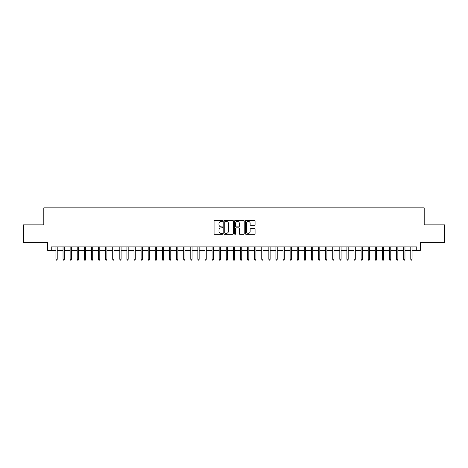 <?xml version="1.0" encoding="UTF-8"?>
<svg xmlns="http://www.w3.org/2000/svg" width="468" height="468" viewBox="0 0 468 468"><rect width="100%" height="100%" fill="white"/><g stroke="black" fill="none" stroke-linecap="round" stroke-linejoin="round"><path stroke-width="0.7" d="M222.645 220.884A0.486 0.486 0 0 0 222.16 220.399L214.754 220.399A0.696 0.696 0 0 0 214.057 221.095L214.057 233.631A0.696 0.696 0 0 0 214.754 234.328L222.16 234.328A0.486 0.486 0 0 0 222.645 233.842A0.486 0.486 0 0 0 222.16 233.356L221.2 233.356A2.229 2.229 0 0 1 218.971 231.128L218.971 230.081A2.229 2.229 0 0 1 221.2 227.852L222.16 227.852A0.486 0.486 0 0 0 222.645 227.366A0.486 0.486 0 0 0 222.16 226.875L221.2 226.875A2.229 2.229 0 0 1 218.971 224.646L218.971 223.605A2.229 2.229 0 0 1 221.2 221.376L222.16 221.376A0.486 0.486 0 0 0 222.645 220.884M254.358 225.307A0.696 0.696 0 0 0 255.054 224.611L255.054 221.095A0.696 0.696 0 0 0 254.358 220.399L246.139 220.399A0.696 0.696 0 0 0 245.443 221.095L245.443 233.631A0.696 0.696 0 0 0 246.139 234.328L254.358 234.328A0.696 0.696 0 0 0 255.054 233.631L255.054 229.384A0.696 0.696 0 0 0 254.358 228.688L250.842 228.688A0.696 0.696 0 0 0 250.146 229.384L250.146 231.49A1.866 1.866 0 0 1 248.28 233.356A1.866 1.866 0 0 1 246.42 231.49L246.42 223.236A1.866 1.866 0 0 1 248.28 221.376A1.866 1.866 0 0 1 250.146 223.236L250.146 224.611A0.696 0.696 0 0 0 250.842 225.307L254.358 225.307M51.258 250.427L51.258 246.882L416.742 246.882L416.742 250.427L420.293 250.427L420.293 242.623L444.6 242.623L444.6 224.88L424.195 224.88L424.195 207.85L43.805 207.85L43.805 224.88L23.4 224.88L23.4 242.623L47.707 242.623L47.707 250.427L55.938 250.427M233.392 221.095A0.696 0.696 0 0 0 232.695 220.399L224.476 220.399A0.696 0.696 0 0 0 223.78 221.095L223.78 233.631A0.696 0.696 0 0 0 224.476 234.328L232.695 234.328A0.696 0.696 0 0 0 233.392 233.631L233.392 221.095M235.305 220.399L243.524 220.399A0.696 0.696 0 0 1 244.22 221.095L244.22 233.631A0.696 0.696 0 0 1 243.524 234.328L240.008 234.328A0.696 0.696 0 0 1 239.312 233.631L239.312 228.548A0.696 0.696 0 0 0 238.616 227.852L236.281 227.852A0.696 0.696 0 0 0 235.585 228.548L235.585 233.842A0.486 0.486 0 0 1 235.1 234.328A0.486 0.486 0 0 1 234.608 233.842L234.608 221.095A0.696 0.696 0 0 1 235.305 220.399M57.219 250.427L63.034 250.427M64.315 250.427L70.136 250.427M71.411 250.427L77.232 250.427M78.507 250.427L84.328 250.427M85.603 250.427L91.424 250.427M92.699 250.427L98.52 250.427M99.795 250.427L105.616 250.427M106.897 250.427L112.712 250.427M113.993 250.427L119.814 250.427M121.089 250.427L126.91 250.427M128.185 250.427L134.006 250.427M135.281 250.427L141.102 250.427M142.377 250.427L148.198 250.427M149.473 250.427L155.294 250.427M156.575 250.427L162.39 250.427M163.671 250.427L169.492 250.427M170.767 250.427L176.588 250.427M177.863 250.427L183.684 250.427M184.959 250.427L190.78 250.427M192.055 250.427L197.876 250.427M199.152 250.427L204.972 250.427M206.253 250.427L212.068 250.427M213.349 250.427L219.17 250.427M220.446 250.427L226.266 250.427M227.542 250.427L233.362 250.427M234.638 250.427L240.458 250.427M241.734 250.427L247.554 250.427M248.83 250.427L254.65 250.427M255.932 250.427L261.747 250.427M263.028 250.427L268.848 250.427M270.124 250.427L275.945 250.427M277.22 250.427L283.041 250.427M284.316 250.427L290.137 250.427M291.412 250.427L297.233 250.427M298.508 250.427L304.329 250.427M305.61 250.427L311.425 250.427M312.706 250.427L318.527 250.427M319.802 250.427L325.623 250.427M326.898 250.427L332.719 250.427M333.994 250.427L339.815 250.427M341.09 250.427L346.911 250.427M348.186 250.427L354.007 250.427M355.288 250.427L361.103 250.427M362.384 250.427L368.205 250.427M369.48 250.427L375.301 250.427M376.576 250.427L382.397 250.427M383.672 250.427L389.493 250.427M390.768 250.427L396.589 250.427M397.864 250.427L403.685 250.427M404.966 250.427L410.781 250.427M412.062 250.427L416.742 250.427M225.243 221.376A0.486 0.486 0 0 0 224.751 221.861L224.751 232.865A0.486 0.486 0 0 0 225.243 233.356L226.249 233.356A2.229 2.229 0 0 0 228.478 231.128L228.478 223.605A2.229 2.229 0 0 0 226.249 221.376L225.243 221.376M239.312 223.271A1.866 1.866 0 0 0 237.446 221.411A1.866 1.866 0 0 0 235.585 223.271L235.585 226.179A0.696 0.696 0 0 0 236.281 226.875L238.616 226.875A0.696 0.696 0 0 0 239.312 226.179L239.312 223.271M55.938 259.231L56.224 260.149L56.932 260.149L57.219 259.231L55.938 259.231L55.938 246.882M57.219 259.231L57.219 246.882M63.034 259.231L63.32 260.149L64.028 260.149L64.315 259.231L63.034 259.231L63.034 246.882M64.315 259.231L64.315 246.882M70.136 259.231L70.416 260.149L71.124 260.149L71.411 259.231L70.136 259.231L70.136 246.882M71.411 259.231L71.411 246.882M77.232 259.231L77.512 260.149L78.226 260.149L78.507 259.231L77.232 259.231L77.232 246.882M78.507 259.231L78.507 246.882M84.328 259.231L84.609 260.149L85.322 260.149L85.603 259.231L84.328 259.231L84.328 246.882M85.603 259.231L85.603 246.882M91.424 259.231L91.705 260.149L92.418 260.149L92.699 259.231L91.424 259.231L91.424 246.882M92.699 259.231L92.699 246.882M98.52 259.231L98.806 260.149L99.514 260.149L99.795 259.231L98.52 259.231L98.52 246.882M99.795 259.231L99.795 246.882M105.616 259.231L105.903 260.149L106.61 260.149L106.897 259.231L105.616 259.231L105.616 246.882M106.897 259.231L106.897 246.882M112.712 259.231L112.999 260.149L113.706 260.149L113.993 259.231L112.712 259.231L112.712 246.882M113.993 259.231L113.993 246.882M119.814 259.231L120.095 260.149L120.802 260.149L121.089 259.231L119.814 259.231L119.814 246.882M121.089 259.231L121.089 246.882M126.91 259.231L127.191 260.149L127.904 260.149L128.185 259.231L126.91 259.231L126.91 246.882M128.185 259.231L128.185 246.882M134.006 259.231L134.287 260.149L135 260.149L135.281 259.231L134.006 259.231L134.006 246.882M135.281 259.231L135.281 246.882M141.102 259.231L141.383 260.149L142.096 260.149L142.377 259.231L141.102 259.231L141.102 246.882M142.377 259.231L142.377 246.882M148.198 259.231L148.485 260.149L149.193 260.149L149.473 259.231L148.198 259.231L148.198 246.882M149.473 259.231L149.473 246.882M155.294 259.231L155.581 260.149L156.289 260.149L156.575 259.231L155.294 259.231L155.294 246.882M156.575 259.231L156.575 246.882M162.39 259.231L162.677 260.149L163.385 260.149L163.671 259.231L162.39 259.231L162.39 246.882M163.671 259.231L163.671 246.882M169.492 259.231L169.773 260.149L170.481 260.149L170.767 259.231L169.492 259.231L169.492 246.882M170.767 259.231L170.767 246.882M176.588 259.231L176.869 260.149L177.583 260.149L177.863 259.231L176.588 259.231L176.588 246.882M177.863 259.231L177.863 246.882M183.684 259.231L183.965 260.149L184.679 260.149L184.959 259.231L183.684 259.231L183.684 246.882M184.959 259.231L184.959 246.882M190.78 259.231L191.061 260.149L191.775 260.149L192.055 259.231L190.78 259.231L190.78 246.882M192.055 259.231L192.055 246.882M197.876 259.231L198.163 260.149L198.871 260.149L199.152 259.231L197.876 259.231L197.876 246.882M199.152 259.231L199.152 246.882M204.972 259.231L205.259 260.149L205.967 260.149L206.253 259.231L204.972 259.231L204.972 246.882M206.253 259.231L206.253 246.882M212.068 259.231L212.355 260.149L213.063 260.149L213.349 259.231L212.068 259.231L212.068 246.882M213.349 259.231L213.349 246.882M219.17 259.231L219.451 260.149L220.159 260.149L220.446 259.231L219.17 259.231L219.17 246.882M220.446 259.231L220.446 246.882M226.266 259.231L226.547 260.149L227.261 260.149L227.542 259.231L226.266 259.231L226.266 246.882M227.542 259.231L227.542 246.882M233.362 259.231L233.643 260.149L234.357 260.149L234.638 259.231L233.362 259.231L233.362 246.882M234.638 259.231L234.638 246.882M240.458 259.231L240.739 260.149L241.453 260.149L241.734 259.231L240.458 259.231L240.458 246.882M241.734 259.231L241.734 246.882M247.554 259.231L247.841 260.149L248.549 260.149L248.83 259.231L247.554 259.231L247.554 246.882M248.83 259.231L248.83 246.882M254.65 259.231L254.937 260.149L255.645 260.149L255.932 259.231L254.65 259.231L254.65 246.882M255.932 259.231L255.932 246.882M261.747 259.231L262.033 260.149L262.741 260.149L263.028 259.231L261.747 259.231L261.747 246.882M263.028 259.231L263.028 246.882M268.848 259.231L269.129 260.149L269.837 260.149L270.124 259.231L268.848 259.231L268.848 246.882M270.124 259.231L270.124 246.882M275.945 259.231L276.225 260.149L276.939 260.149L277.22 259.231L275.945 259.231L275.945 246.882M277.22 259.231L277.22 246.882M283.041 259.231L283.321 260.149L284.035 260.149L284.316 259.231L283.041 259.231L283.041 246.882M284.316 259.231L284.316 246.882M290.137 259.231L290.417 260.149L291.131 260.149L291.412 259.231L290.137 259.231L290.137 246.882M291.412 259.231L291.412 246.882M297.233 259.231L297.519 260.149L298.227 260.149L298.508 259.231L297.233 259.231L297.233 246.882M298.508 259.231L298.508 246.882M304.329 259.231L304.615 260.149L305.323 260.149L305.61 259.231L304.329 259.231L304.329 246.882M305.61 259.231L305.61 246.882M311.425 259.231L311.711 260.149L312.419 260.149L312.706 259.231L311.425 259.231L311.425 246.882M312.706 259.231L312.706 246.882M318.527 259.231L318.807 260.149L319.515 260.149L319.802 259.231L318.527 259.231L318.527 246.882M319.802 259.231L319.802 246.882M325.623 259.231L325.904 260.149L326.617 260.149L326.898 259.231L325.623 259.231L325.623 246.882M326.898 259.231L326.898 246.882M332.719 259.231L333 260.149L333.713 260.149L333.994 259.231L332.719 259.231L332.719 246.882M333.994 259.231L333.994 246.882M339.815 259.231L340.096 260.149L340.809 260.149L341.09 259.231L339.815 259.231L339.815 246.882M341.09 259.231L341.09 246.882M346.911 259.231L347.197 260.149L347.905 260.149L348.186 259.231L346.911 259.231L346.911 246.882M348.186 259.231L348.186 246.882M354.007 259.231L354.294 260.149L355.001 260.149L355.288 259.231L354.007 259.231L354.007 246.882M355.288 259.231L355.288 246.882M361.103 259.231L361.39 260.149L362.097 260.149L362.384 259.231L361.103 259.231L361.103 246.882M362.384 259.231L362.384 246.882M368.205 259.231L368.486 260.149L369.193 260.149L369.48 259.231L368.205 259.231L368.205 246.882M369.48 259.231L369.48 246.882M375.301 259.231L375.582 260.149L376.295 260.149L376.576 259.231L375.301 259.231L375.301 246.882M376.576 259.231L376.576 246.882M382.397 259.231L382.678 260.149L383.391 260.149L383.672 259.231L382.397 259.231L382.397 246.882M383.672 259.231L383.672 246.882M389.493 259.231L389.774 260.149L390.487 260.149L390.768 259.231L389.493 259.231L389.493 246.882M390.768 259.231L390.768 246.882M396.589 259.231L396.876 260.149L397.584 260.149L397.864 259.231L396.589 259.231L396.589 246.882M397.864 259.231L397.864 246.882M403.685 259.231L403.972 260.149L404.68 260.149L404.966 259.231L403.685 259.231L403.685 246.882M404.966 259.231L404.966 246.882M410.781 259.231L411.068 260.149L411.776 260.149L412.062 259.231L410.781 259.231L410.781 246.882M412.062 259.231L412.062 246.882"/></g></svg>
